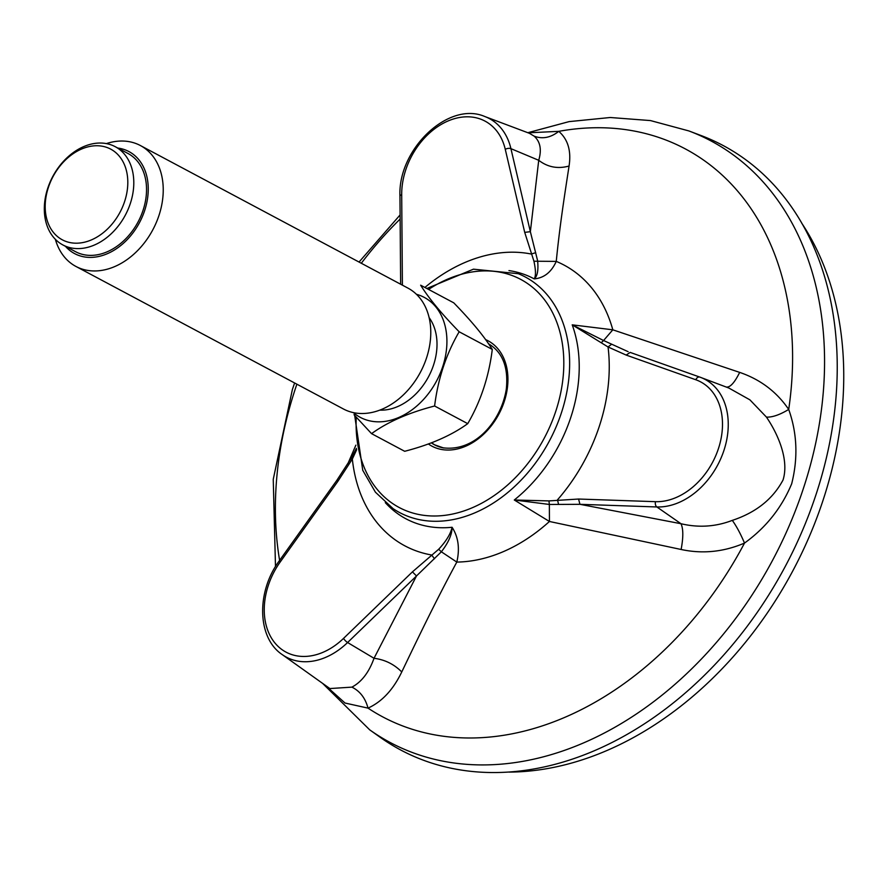 <?xml version="1.0" encoding="UTF-8"?>
<svg xmlns="http://www.w3.org/2000/svg" width="888" height="888" viewBox="0 0 888 888"><rect width="100%" height="100%" fill="white"/><g stroke="black" fill="none" stroke-linecap="round" stroke-linejoin="round"><path stroke-width="1.33" d="M528.094 132.823L558.774 131.346C567.965 139.383 571.395 150.949 569.064 166.034C563.847 199.789 559.584 227.75 556.254 261.394C551.37 272.183 544.022 278.011 534.221 278.888C535.964 276.068 535.864 270.174 533.932 261.216L524.708 232.367L530.358 231.69L537.617 260.739C538.539 270.23 537.407 276.279 534.221 278.888A136.031 100.455 118.1 0 0 508.957 270.596M681.118 549.483C683.394 537.373 683.36 528.782 680.985 523.72L579.953 504.317L656.854 506.959A69.686 51.46 118.1 0 0 723.742 450.993A69.686 51.46 118.1 0 0 700.51 377.345A69.686 51.46 118.1 0 0 699.8 377.089A4.285 2.875 109.5 0 0 699.766 377.078L630.18 352.414L626.173 355.078L608.047 346.975L572.216 324.841L612.82 329.814L739.682 372.394C760.317 379.442 776.667 391.786 788.711 409.435C797.169 433.2 798.157 457.986 791.685 483.794C781.651 507.881 765.922 527.65 744.51 543.079C723.698 551.959 702.563 554.101 681.118 549.483L549.439 521.478L514.285 500L548.951 500.91L578.565 499.034L579.953 504.317L549.35 504.462L549.439 521.478A162.238 119.802 118.1 0 1 456.809 562.082C436.663 599.422 420.845 632.178 401.753 671.961C393.218 689.71 381.973 701.764 368.021 708.125L345.01 703.03L325.297 685.292M356.654 449.728L352.336 459.074L337.74 481.518L280.264 561.915A65.423 48.318 118.1 0 0 275.002 643.067A65.423 48.318 118.1 0 0 343.523 638.417A4.285 1.154 -134 0 0 347.596 642.524A69.686 51.46 118.1 0 1 282.184 654.567L329.87 688.555L351.903 687.134C361.605 681.984 368.986 672.36 374.026 658.285L347.596 642.524L416.494 575.968L412.432 571.861L438.672 549.261C446.22 541.158 450.682 533.832 452.07 527.272C458.375 536.996 459.951 548.606 456.809 562.082L441.358 551.803L416.494 575.968L374.026 658.285C384.837 659.651 394.072 664.202 401.753 671.95M380.142 737.273A342.546 252.958 -61.9 0 0 785.114 566.711A342.546 252.958 -61.9 0 0 700.832 135.442L688.811 130.913A340.881 251.726 118.1 0 1 772.693 560.084A340.881 251.726 118.1 0 1 369.686 729.825L380.142 737.273M347.763 463.947L355.866 445.166M569.064 166.034C557.808 169.12 547.696 167.199 538.727 160.295C541.846 149.684 540.315 141.636 534.132 136.142L529.437 133.322L484.87 116.55A69.686 51.46 118.1 0 1 510.922 148.651L538.727 160.295L530.358 231.69L510.922 148.651A4.285 2.209 166.8 0 0 505.272 149.339L524.708 232.367M655.466 501.676A4.285 2.72 -88 0 0 656.854 506.959L680.985 523.72C698.534 527.894 715.639 526.784 732.3 520.379C755.921 512.554 772.838 499.1 783.027 480.02C789.21 460.428 778.499 434.82 766.455 417.116L749.905 399.844L728.859 388.034L699.766 377.078A4.285 2.875 109.5 0 0 695.792 379.753A65.423 48.318 118.1 0 1 718.414 448.684A65.423 48.318 118.1 0 1 655.466 501.676L578.565 499.034M534.132 136.142C542.468 139.305 550.693 137.707 558.774 131.346A321.767 237.618 118.1 0 1 788.711 409.435C779.808 414.807 772.394 417.371 766.455 417.116M548.951 500.91L549.361 504.451L514.285 500A136.031 100.455 118.1 0 0 572.216 324.841L603.574 340.515L612.82 329.814A162.238 119.802 118.1 0 0 556.254 261.394L533.932 261.216M385.314 502.641A136.031 100.455 118.1 0 0 452.07 527.272C452.103 534.321 448.54 542.49 441.358 551.792L438.672 549.261M732.3 520.379C736.43 526.096 740.503 533.666 744.51 543.079A321.767 237.618 118.1 0 1 368.021 708.125C365.356 698.123 359.973 691.119 351.903 687.134M601.287 342.679L603.574 340.515L628.149 351.681M726.195 387.024C730.014 387.701 734.509 382.817 739.682 372.394M351.437 458.341L352.336 459.074A160.395 118.448 118.1 0 0 431.646 555L434.498 558.785M337.74 481.518L337.684 480.641M699.766 377.078L630.091 352.381M558.563 504.406L557.498 499.833A160.395 118.448 118.1 0 0 608.047 346.975L611.499 344.333M424.886 287.457A160.395 118.448 118.1 0 1 531.191 254.024L535.73 252.692M431.668 442.757A57.298 42.313 -61.9 0 0 435.331 445.232M489.21 344.133A57.298 42.313 -61.9 0 0 488.6 343.845M124.642 154.423A55.667 41.103 -61.9 0 0 115.229 146.687A55.667 41.103 -61.9 0 0 57.021 169.475A55.667 41.103 -61.9 0 0 53.458 237.196A55.667 41.103 -61.9 0 0 62.87 244.944A55.667 41.103 -61.9 0 0 121.09 222.155A55.667 41.103 -61.9 0 0 124.642 154.423M119.358 156.255A51.382 37.94 -61.9 0 0 48.407 187.357A51.382 37.94 -61.9 0 0 91.742 239.76A51.382 37.94 -61.9 0 0 119.358 156.255M55.378 239.327A68.509 50.594 -61.9 0 0 64.358 256.932A68.509 50.594 -61.9 0 0 75.946 266.456A68.509 50.594 -61.9 0 0 147.597 238.417A68.509 50.594 -61.9 0 0 151.97 155.056A68.509 50.594 -61.9 0 0 140.382 145.532A68.509 50.594 -61.9 0 0 106.382 143.601M65.457 246.309A57.809 42.691 -61.9 0 0 130.336 236.164A57.809 42.691 -61.9 0 0 138.75 159.629A57.809 42.691 -61.9 0 0 117.815 148.063M140.382 145.532L407.925 288.101A68.509 50.594 118.1 0 1 420.357 372.35A68.509 50.594 118.1 0 1 343.501 409.024L75.946 266.456M453.768 302.841L420.646 285.192C428.738 298.213 441.569 313.742 459.163 331.779L492.285 349.428C484.249 336.474 471.417 320.957 453.768 302.841M492.285 349.428C488.9 376.656 480.719 401.398 467.732 423.654L434.609 406.005C437.995 378.765 446.187 354.023 459.163 331.779M467.732 423.654C451.537 435.386 430.514 444.611 404.673 451.293L371.55 433.644C387.745 421.9 408.769 412.687 434.609 406.005M371.55 433.644L354.012 414.707M416.45 294.305A67.976 50.194 118.1 0 1 436.574 380.985A67.976 50.194 118.1 0 1 353.402 412.631M429.104 317.593A55.667 41.103 118.1 0 1 428.549 376.712A55.667 41.103 118.1 0 1 379.786 410.145M115.229 146.687L127.972 153.48A55.667 41.103 118.1 0 1 138.073 221.933A55.667 41.103 118.1 0 1 75.613 251.726L62.87 244.944M801.575 222.932A334.843 247.264 118.1 0 1 792.84 570.817A334.843 247.264 118.1 0 1 508.957 772.105M426.828 288.489L473.459 269.175L518.292 273.704A133.5 98.59 118.1 0 1 549.328 441.07A133.5 98.59 118.1 0 1 393.095 508.658L375.424 492.196L362.748 470.307L354.689 415.484M428.571 289.421A129.226 95.427 118.1 0 1 562.015 341.625A129.226 95.427 118.1 0 1 466.788 509.934A129.226 95.427 118.1 0 1 356.255 417.249M428.393 443.978A59.696 44.078 -61.9 0 0 441.425 449.45A59.696 44.078 -61.9 0 0 502.497 406.371A59.696 44.078 -61.9 0 0 485.614 339.605M279.609 560.384A321.767 237.618 118.1 0 1 295.449 388.433A321.767 237.618 118.1 0 1 296.881 384.182M361.316 263.259A321.767 237.618 118.1 0 1 400.144 219.025M484.87 116.55C448.507 100.655 397.78 149.328 399.955 196.137A4.285 1.709 -0.4 0 1 401.698 194.75L402.397 285.148M401.698 194.75A65.423 48.318 118.1 0 1 447.596 121.168A65.423 48.318 118.1 0 1 505.272 149.339M695.792 379.753L626.173 355.078M343.523 638.417L412.432 571.861M282.184 654.567C257.065 637.85 256.244 591.686 279.332 560.772L280.264 561.915M356.565 449.961L356.288 448.917M431.335 442.879A57.298 42.313 -61.9 0 0 434.432 444.766A57.298 42.313 -61.9 0 0 443.6 447.963M688.811 130.913L650.504 120.579L610.256 117.505L569.064 121.623L527.816 132.712M369.686 729.825L322.566 683.349M275.491 566.6L273.249 479.309L292.385 389.51L294.605 382.972M400.111 214.918L359.041 262.049M279.332 560.772L336.807 480.386L351.193 458.264L356.055 449.084M356.055 449.073L356.399 448.351M400.643 284.216L399.955 196.137M488.322 343.645C502.63 352.092 508.613 367.332 506.282 389.355C501.232 420.524 475.813 451.848 443.301 447.852L434.432 444.766"/></g></svg>
